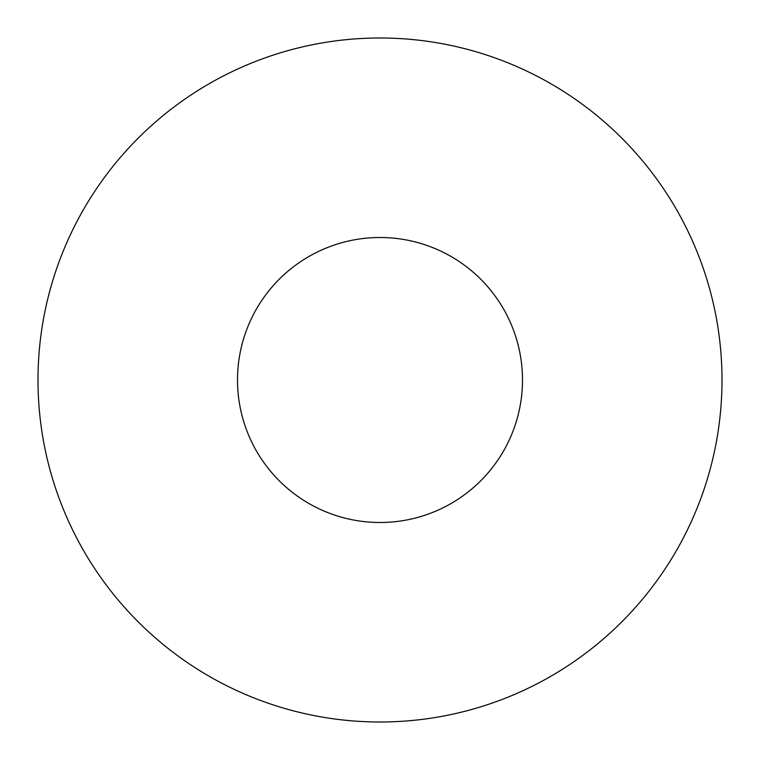 <?xml version="1.0" encoding="UTF-8"?>
<svg xmlns="http://www.w3.org/2000/svg" width="760" height="760" viewBox="0 0 760 760"><rect width="100%" height="100%" fill="white"/><g stroke="black" fill="none" stroke-linecap="round" stroke-linejoin="round"><path stroke-width="1.14" d="M522.5 380A142.5 142.5 0 0 1 308.75 503.405A142.5 142.5 0 0 1 308.75 256.595A142.5 142.5 0 0 1 522.5 380M722 380A342 342 0 0 1 209 676.181A342 342 0 0 1 209 83.819A342 342 0 0 1 722 380"/></g></svg>

